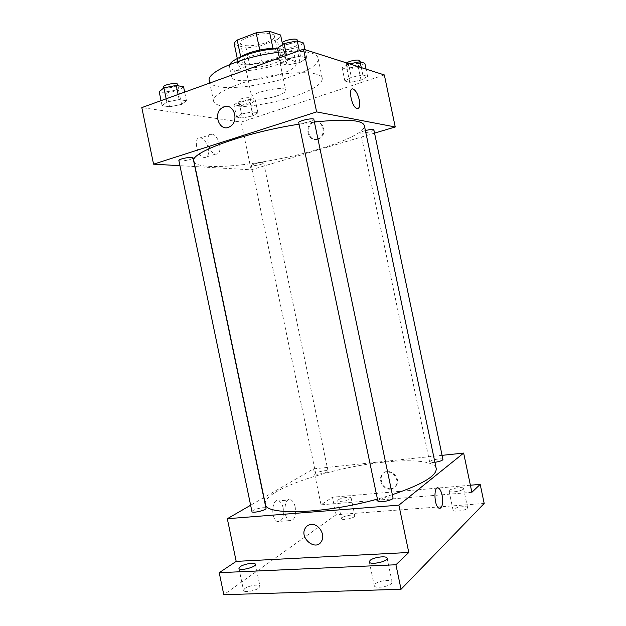 <?xml version="1.0" encoding="UTF-8"?>
<svg xmlns="http://www.w3.org/2000/svg" width="626" height="626" viewBox="0 0 626 626"><rect width="100%" height="100%" fill="white"/><g stroke="black" fill="none" stroke-linecap="round" stroke-linejoin="round"><path stroke-width="0.47" stroke-dasharray="3.13 2.35" d="M277.357 95.762C282.999 93.79 285.8 91.991 285.761 90.363C285.667 85.105 249.813 92.601 251.832 97.445C252.051 100.41 267.099 99.362 277.357 95.762M266.222 42.505C271.825 40.33 274.556 38.217 274.431 36.175C274.063 29.578 238.224 37.067 240.525 43.257C240.9 46.981 256.05 46.473 266.222 42.505M272.975 48.382L259.774 50.197L240.791 57.232C238.623 58.781 237.661 60.166 237.888 61.395L249.555 64.525L246.096 47.959L234.359 44.462M249.555 64.525L262.224 62.936L280.691 56.254L277.201 39.571C279.564 37.936 280.691 36.418 280.597 35.017M277.201 39.571L258.773 46.449L246.096 47.959M273.022 48.601L284.134 51.942L282.256 42.975M262.224 62.936L258.773 46.449M280.691 56.254C283.062 54.681 284.212 53.249 284.134 51.942M277.482 48.484L281.606 49.204L284.736 51.598C287.35 59.83 238.154 70.104 237.254 61.52C237.004 60.166 238.146 58.641 240.681 56.935M282.326 52.631C271.371 48.64 235.165 58.766 237.958 64.908C238.451 69.729 259.532 68.711 273.781 63.39C281.677 60.456 285.566 57.655 285.448 54.986L282.326 52.631M237.927 61.536L234.39 44.61M277.553 48.812C282.78 48.648 286.865 49.016 289.807 49.908C292.248 50.675 293.617 51.731 293.907 53.061C297.272 64.126 230.783 78.015 229.437 66.536L229.82 64.455M291.966 60.237C294.4 60.957 295.754 61.951 296.035 63.234C299.298 73.813 232.802 87.703 231.557 76.701C227.7 68.758 277.388 55.041 291.966 60.237M278.296 52.388C293.304 50.706 304.463 50.964 311.779 53.171C315.52 54.376 317.601 56.004 318.039 58.046C322.906 76.098 212.081 99.244 209.319 80.762M316.153 74.087C304.995 70.918 277.521 73.281 253.092 79.823C228.615 86.333 212.183 95.582 213.568 101.154C214.319 103.924 218.263 105.716 225.391 106.53C241.667 108.447 272.161 103.83 294.502 96.271C312.961 89.933 322.226 83.994 322.304 78.438C321.913 76.575 319.863 75.128 316.153 74.087M287.209 58.821L300.464 56.176L306.748 58.077L299.964 62.498L287.044 65.073L280.573 63.289L287.209 58.821L300.464 56.176L306.748 58.077L299.964 62.498L287.044 65.073L280.573 63.289L287.209 58.821L286.481 55.338M166.837 102.03L179.169 99.565L186.478 100.794L181.571 104.401L169.529 106.811L162.103 105.669L166.837 102.03L179.169 99.565L186.478 100.794L181.571 104.401L169.529 106.811L162.103 105.669L166.837 102.03L166.164 98.806M384.333 74.94L241.19 122.086L141.805 107.602M351.35 77.311L362.845 75.01L367.603 76.442L361.022 80.105L349.777 82.358L344.871 81.004L351.35 77.311L362.845 75.01L367.603 76.442L361.022 80.105L349.777 82.358L344.871 81.004L351.35 77.311L348.565 64.024L349.488 63.844M241.519 114.042L252.317 111.874L257.951 112.821L252.904 115.873L242.34 118.001L236.589 117.117L241.519 114.042L252.317 111.874L257.951 112.821L252.904 115.873L242.34 118.001L236.589 117.117L241.519 114.042L238.929 101.615L249.719 99.448L255.385 100.528L250.369 103.713L239.797 105.833L234.022 104.816L238.929 101.615M193.911 161.156C195.969 172.557 268.538 164.481 318.634 149.168C345.959 141.085 365.662 131.491 364.348 125.552M314.401 122.047L299.064 124.191M374.544 133.127L251.143 169.818L195.038 166.571M194.827 166.555L179.944 165.694M178.872 160.514C180.484 161.367 184.224 161.023 190.093 159.474C192.049 158.84 193.027 158.292 193.011 157.838M298.743 122.657C300.151 123.612 303.86 123.267 309.854 121.64C312.499 120.771 313.829 120.02 313.845 119.394M365.396 130.576C362.329 131.444 360.756 132.18 360.67 132.767C361.75 133.44 364.848 133.095 369.958 131.742C372.509 130.951 373.8 130.302 373.847 129.785M254.297 163.934C259.352 162.627 262.482 162.275 263.702 162.893C264.25 164.09 251.362 166.719 251.378 165.413L254.297 163.934M251.143 169.818L241.19 122.086M208.231 148.339C206.783 142.681 204.334 139.183 200.876 137.837C193.105 135.349 196.212 156.25 203.857 157.775C207.707 158.034 209.17 154.888 208.231 148.339M317.953 139.207L319.526 138.526C328.595 133.792 321.999 117.422 313.133 122.61C304.557 126.655 309.103 142.352 317.953 139.207M317.225 139.113L318.798 138.432C327.883 133.682 321.271 117.297 312.397 122.493C303.806 126.538 308.368 142.258 317.225 139.113M219.656 144.692C218.208 138.988 215.767 135.451 212.347 134.074C204.671 131.515 207.832 152.572 215.383 154.153C219.186 154.434 220.61 151.281 219.656 144.692M357.978 108.564L356.679 108.423M265.346 504.141C262.161 490.33 331.741 467.137 384.098 462.129C412.542 459.093 434.734 461.151 436.197 468.451M392.345 494.673L377.447 499.086M319.033 474.101C324.205 473.326 327.21 472.325 328.047 471.081C328.008 469.492 315.121 472.262 315.715 473.733C315.887 474.164 316.991 474.289 319.033 474.101M377.838 500.964C378.699 499.251 382.22 497.991 388.394 497.161C391.195 496.958 392.737 497.216 393.026 497.92M434.906 462.309C431.729 462.692 429.968 462.567 429.632 461.941C430.312 460.697 433.286 459.703 438.529 458.96C441.205 458.717 442.668 458.874 442.942 459.437M251.949 511.575C253.037 509.893 256.597 508.617 262.623 507.749C264.688 507.592 265.815 507.78 266.003 508.296M442.081 455.345L313.548 468.858L263.969 497.521M263.781 497.631L250.635 505.237M484.195 503.468L336.123 514.76L332.461 497.224L321.052 504.822L313.548 468.858M336.123 514.76L223.803 594.7M283.195 508.054C282.342 504.313 280.902 501.927 278.875 500.886C271.989 497.208 270.252 518.821 277.31 521.528C282.17 521.802 284.134 517.311 283.195 508.054M471.871 492.31L321.052 504.822M391.062 488.671C393.449 488.405 395.249 487.239 396.461 485.166C401.735 476.527 386.954 465.877 382.228 474.805C378.605 480.298 384.474 489.571 391.062 488.671M390.444 489.133C392.831 488.867 394.638 487.693 395.851 485.62C401.133 476.965 386.336 466.3 381.602 475.236C377.971 480.745 383.855 490.033 390.444 489.133M295.206 507.052C294.345 503.288 292.913 500.878 290.91 499.83C284.102 496.113 282.49 517.874 289.462 520.621C294.259 520.902 296.168 516.38 295.206 507.052M439.867 508.422L438.803 508.116C434.397 505.824 433.372 487.662 437.613 487.904M449.452 490.346C451.612 488.163 463.522 486.566 463.561 488.468C464.398 490.62 449.147 493.366 449.061 491.081L449.452 490.346M338.376 499.798C341.037 497.811 351.1 496.293 351.116 497.881C351.875 499.767 337.758 502.748 337.696 500.714L338.376 499.798M470.392 485.228L332.461 497.224M258.773 588.057L259.97 586.265C259.829 583.862 248.585 585.553 244.782 588.534L243.514 590.373C243.6 592.791 255.072 591.054 258.773 588.057M354.23 516.763L354.864 515.808C354.817 514.087 344.746 515.558 342.109 517.663L341.436 518.649C341.436 520.386 351.671 518.884 354.23 516.763M467.231 508.367L467.575 507.608C467.497 505.55 455.572 507.068 453.443 509.392L453.067 510.19C453.083 512.264 465.204 510.714 467.231 508.367M391.422 583.526L392.103 582.016C391.876 578.987 378.245 580.654 375.021 584.089L374.278 585.662C374.418 588.714 388.323 587 391.422 583.526M247.99 103.274C249.938 102.594 250.893 101.968 250.87 101.42C250.815 99.55 237.849 102.171 238.537 103.908C239.852 104.894 242.998 104.683 247.99 103.274M252.317 111.874L249.719 99.448M257.951 112.821L255.385 100.528M252.904 115.873L250.369 103.713M242.34 118.001L239.797 105.833M236.589 117.117L234.022 104.816M247.356 100.223C249.297 99.534 250.259 98.908 250.228 98.345C250.165 96.451 237.199 99.072 237.896 100.833C239.21 101.835 242.364 101.631 247.356 100.223M183.567 86.818L178.692 90.582L166.657 92.992L159.192 91.678M175.624 90.027C177.565 89.291 178.512 88.602 178.457 87.953C178.347 85.566 163.449 88.258 164.294 90.512C166.015 91.873 169.787 91.709 175.624 90.027M179.169 99.565L178.113 94.487M186.478 100.794L184.67 92.116M181.571 104.401L178.692 90.582M169.529 106.811L166.657 92.992M162.103 105.669L161.062 100.645M163.566 87.014C165.287 88.399 169.067 88.243 174.904 86.552C176.845 85.817 177.784 85.12 177.729 84.463M364.848 63.32L358.299 67.115L347.054 69.361L342.117 67.866L348.565 64.024M356.28 66.473C358.808 65.581 360.067 64.768 360.067 64.04C359.973 61.904 346.139 65.151 346.914 67.115C348.079 68.164 351.202 67.952 356.28 66.473M362.845 75.01L361.288 67.6M367.603 76.442L366.061 69.118M361.022 80.105L358.299 67.115M349.777 82.358L347.054 69.361M344.871 81.004L342.117 67.866M346.741 62.968L346.225 63.836C347.391 64.901 350.521 64.697 355.591 63.21C358.119 62.31 359.379 61.489 359.379 60.753M303.594 42.998L296.849 47.607L283.93 50.182L277.42 48.202M294.189 46.77C296.818 45.768 298.101 44.822 298.054 43.93C297.882 41.128 282.005 44.61 282.968 47.232C284.494 48.718 288.234 48.562 294.189 46.77M300.464 56.176L299.314 50.698M306.748 58.077L304.987 49.665M299.964 62.498L296.849 47.607M287.044 65.073L283.93 50.182M280.573 63.289L279.446 57.874M282.185 43.468C283.711 44.978 287.451 44.829 293.406 43.03C296.028 42.02 297.319 41.066 297.264 40.158M240.525 43.257L251.832 97.445M274.431 36.175L285.761 90.363M285.448 54.986L284.736 51.598M237.958 64.908L237.254 61.52M237.888 61.395L237.293 58.531M296.035 63.234L293.907 53.061M231.557 76.701L229.437 66.536M322.304 78.438L318.039 58.046M213.568 101.154L209.796 83.039M318.798 138.432L319.526 138.526M312.397 122.493L313.133 122.61M212.347 134.074L200.876 137.837M215.383 154.153L203.857 157.775M251.378 165.413L315.715 473.733M263.702 162.893L328.047 471.081M429.632 461.941L360.67 132.767M395.851 485.62L396.461 485.166M381.602 475.236L382.228 474.805M290.91 499.83L278.875 500.886M289.462 520.621L277.31 521.528M369.309 561.882L374.278 585.662M387.126 558.236L392.103 582.016M449.061 491.081L453.067 510.19M463.561 488.468L467.575 507.608M337.696 500.714L341.436 518.649M351.116 497.881L354.864 515.808M238.944 568.385L243.514 590.373M255.4 564.323L259.97 586.265M250.87 101.42L250.228 98.345M238.537 103.908L237.896 100.833M178.457 87.953L177.995 85.754M164.294 90.512L163.769 87.976M360.067 64.04L359.598 61.817M346.914 67.115L346.225 63.836M298.054 43.93L297.436 40.956M282.968 47.232L282.428 44.657"/><path stroke-width="0.94" d="M240.72 56.903L237.207 40.056C235.055 41.676 234.108 43.147 234.359 44.462L237.293 58.531M237.207 40.056L256.144 32.818L269.407 31.3L280.597 35.017L282.256 42.975M272.975 48.382L269.407 31.3M240.681 56.935C247.857 51.919 267.263 47.459 277.482 48.484M259.743 50.01L256.144 32.818M229.82 64.455C232.395 58.038 258.984 49.188 277.553 48.812M209.796 83.039L209.319 80.762C205.774 72.225 243.084 56.246 278.296 52.388M179.944 165.694L153.566 164.168L141.805 107.602L303.493 49.188L384.333 74.94L395.241 126.976L374.544 133.127M153.566 164.168L316.615 111.905L303.493 49.188M316.615 111.905L395.241 126.976M356.679 108.423C351.178 106.334 347.806 86.13 353.455 89.174C355.975 90.747 357.908 94.291 359.246 99.8C360.271 106.107 359.418 108.987 356.679 108.423C351.178 106.334 347.806 86.13 353.455 89.174C355.983 90.747 357.908 94.291 359.246 99.8C360.138 104.714 359.723 107.633 357.978 108.564M392.345 494.673C422.354 484.446 436.964 475.713 436.197 468.451L364.348 125.552C362.415 119.895 345.763 118.729 314.401 122.047M299.064 124.191C244.179 132.571 189.279 152.869 193.911 161.156L265.346 504.141C264.814 515.581 323.791 514.071 377.447 499.086M193.011 157.838C193.051 156.164 178.175 158.973 178.872 160.514L251.949 511.575C252.004 513.625 266.786 510.182 266.003 508.296L193.011 157.838M313.845 119.394C313.837 117.43 297.953 120.857 298.743 122.657L377.838 500.964C377.916 503.343 393.903 500.143 393.026 497.92L313.845 119.394M434.906 462.309C439.781 461.503 442.465 460.548 442.942 459.437L373.847 129.785C373.002 129.136 370.185 129.402 365.396 130.576M224.085 106.858C233.881 102.891 239.555 121.272 230.118 126.475C219.875 133.33 211.979 113.063 222.676 107.492L224.085 106.858C233.889 102.899 239.555 121.272 230.118 126.475C219.882 133.33 211.979 113.063 222.684 107.492L224.085 106.858M250.635 505.237L227.316 518.719L398.887 505.151L463.647 453.075L442.081 455.345M227.316 518.719L236.19 561.381L219.225 572.688L223.803 594.7L401.047 589.269L395.922 564.762L408.794 552.484L398.887 505.151M401.047 589.269L484.195 503.468L480.189 484.375L470.392 485.228M463.647 453.075L471.871 492.31L480.189 484.375M437.613 487.904L438.677 488.202C440.148 489.25 441.291 491.59 442.097 495.221C443.294 504.18 442.199 508.476 438.803 508.116C433.732 505.346 433.677 484.485 438.685 488.202C440.156 489.25 441.291 491.59 442.105 495.221C443.247 502.686 442.504 507.083 439.867 508.422M236.19 561.381L408.794 552.484M311.177 524.439C318.564 523.508 325.543 534.541 321.615 541.052C316.255 551.929 298.938 538.196 305.238 528.211C306.591 525.942 308.571 524.682 311.177 524.439M311.185 524.439C318.571 523.508 325.543 534.541 321.623 541.044C316.255 551.929 298.938 538.196 305.238 528.203C306.591 525.942 308.571 524.682 311.185 524.439M370.076 560.419C373.346 557.21 386.954 555.442 387.126 558.236C388.316 561.585 369.559 565.419 369.309 561.882L370.076 560.419M240.227 566.663C244.07 563.854 255.298 562.117 255.4 564.323C256.449 567.125 239.124 571.405 238.944 568.385L240.227 566.663M219.225 572.688L395.922 564.762M161.062 100.645L159.192 91.678L163.895 87.875L176.227 85.418L183.567 86.818L184.67 92.116M166.164 98.806L163.895 87.875M178.113 94.487L176.227 85.418M177.995 85.754L177.729 84.463C177.612 82.037 162.713 84.721 163.566 87.014L163.769 87.976M349.488 63.844L360.06 61.731L364.848 63.32L366.061 69.118M361.288 67.6L360.06 61.731M359.598 61.817L359.379 60.753C359.379 59.016 349.058 60.824 346.741 62.968M279.446 57.874L277.42 48.202L284.016 43.538L297.272 40.901L303.594 42.998L304.987 49.665M286.481 55.338L284.016 43.538M299.314 50.698L297.272 40.901M297.436 40.956L297.264 40.158C297.084 37.317 281.207 40.8 282.185 43.468L282.428 44.657"/></g></svg>
